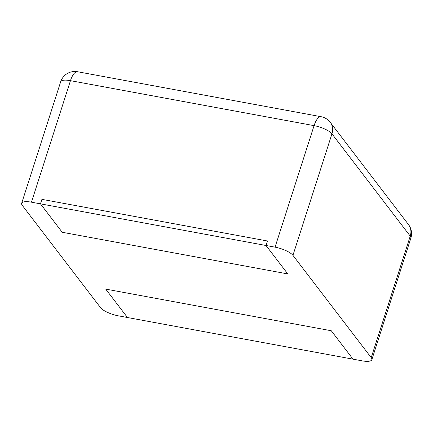 <?xml version="1.0" encoding="UTF-8"?>
<svg xmlns="http://www.w3.org/2000/svg" width="433" height="433" viewBox="0 0 433 433"><rect width="100%" height="100%" fill="white"/><g stroke="black" fill="none" stroke-linecap="round" stroke-linejoin="round"><path stroke-width="0.65" d="M371.222 357.647L292.935 255.346A14.863 4.444 17.8 0 0 275.052 247.162L266.03 245.5L267.475 240.997L41.92 199.348L40.475 203.851L31.452 202.184A14.863 4.444 -162.2 0 0 21.65 203.326A14.863 4.444 -162.2 0 0 22.267 205.372L100.553 307.668A14.863 4.444 17.8 0 0 118.436 315.852L127.459 317.519L105.712 289.103L127.459 317.519L362.037 360.83A14.863 4.444 -162.2 0 0 371.839 359.693A14.863 4.444 -162.2 0 0 371.222 357.647L410.24 236.126L331.954 133.824A14.863 4.444 -162.2 0 0 314.071 125.64L70.465 80.662A14.863 5.607 -79.5 0 1 77.518 71.732A14.863 14.863 0 0 0 60.669 81.799A14.863 4.444 -162.2 0 1 70.465 80.662L31.452 202.184M331.272 330.747L353.014 359.168L331.272 330.747L105.712 289.103L331.272 330.747M40.475 203.851L62.217 232.267L287.777 273.916L62.217 232.267L40.475 203.851L41.92 199.348L267.475 240.997L266.03 245.5L287.777 273.916L266.03 245.5L40.475 203.851M275.052 247.162L314.071 125.64A14.863 5.607 -79.5 0 1 321.118 116.71L77.518 71.732M292.935 255.346L331.954 133.824A14.863 13.022 -37.4 0 0 330.222 122.29A14.863 14.863 0 0 0 321.118 116.71M371.839 359.693L410.857 238.166A14.863 4.444 -162.2 0 0 410.24 236.126A14.863 13.022 -37.4 0 0 408.508 224.592L330.222 122.29M21.65 203.326L60.669 81.799M410.857 238.166A14.863 14.863 0 0 0 408.508 224.592"/></g></svg>
